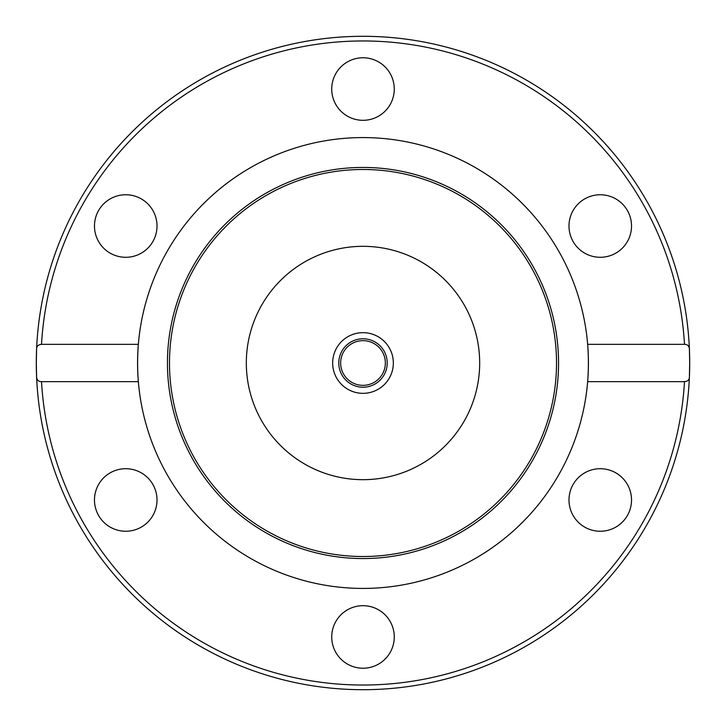 <?xml version="1.0" encoding="UTF-8"?>
<svg xmlns="http://www.w3.org/2000/svg" width="726" height="726" viewBox="0 0 726 726"><rect width="100%" height="100%" fill="white"/><g stroke="black" fill="none" stroke-linecap="round" stroke-linejoin="round"><path stroke-width="1.09" d="M36.3 363L36.599 348.997C36.59 346.238 38.224 344.687 41.509 344.333L138.348 344.333A225.423 225.423 0 0 1 363 137.577A225.423 225.423 0 0 1 587.652 381.667A225.423 225.423 0 0 1 363 588.423A225.423 225.423 0 0 1 138.348 344.333C137.368 356.775 137.368 369.225 138.348 381.667L41.509 381.667C38.532 381.649 36.899 380.097 36.599 377.003A326.7 326.7 0 0 1 363 36.3A326.7 326.7 0 0 1 689.401 348.997L689.7 363A326.7 326.7 0 0 1 689.401 377.003C689.41 379.762 687.776 381.313 684.491 381.667L587.652 381.667C588.632 369.225 588.632 356.775 587.652 344.333L684.491 344.333C687.468 344.351 689.101 345.903 689.401 348.997A326.7 326.7 0 0 1 689.7 363L689.401 377.003A326.7 326.7 0 0 1 363 689.7A326.7 326.7 0 0 1 36.599 377.003L36.3 363A326.7 326.7 0 0 1 363 36.3A326.7 326.7 0 0 1 689.7 363M363 167.443A195.557 195.557 0 0 1 558.557 363A195.557 195.557 0 0 1 363 558.557A195.557 195.557 0 0 1 167.443 363A195.557 195.557 0 0 1 363 167.443M363 169.485A193.515 193.515 0 0 1 556.515 363A193.515 193.515 0 0 1 363 556.515A193.515 193.515 0 0 1 169.485 363A193.515 193.515 0 0 1 363 169.485M331.728 89.035A31.272 31.272 0 0 1 363 57.771A31.272 31.272 0 0 1 394.272 89.035A31.272 31.272 0 0 1 363 120.307A31.272 31.272 0 0 1 331.728 89.035M584.621 198.942A31.272 31.272 0 0 1 627.337 210.386A31.272 31.272 0 0 1 615.893 253.102A31.272 31.272 0 0 1 573.177 241.658A31.272 31.272 0 0 1 584.621 198.942M110.107 253.102A31.272 31.272 0 0 1 98.663 210.386A31.272 31.272 0 0 1 141.379 198.942A31.272 31.272 0 0 1 152.823 241.658A31.272 31.272 0 0 1 110.107 253.102M141.379 527.058A31.272 31.272 0 0 1 98.663 515.614A31.272 31.272 0 0 1 110.107 472.898A31.272 31.272 0 0 1 152.823 484.342A31.272 31.272 0 0 1 141.379 527.058M394.272 636.965A31.272 31.272 0 0 1 363 668.229A31.272 31.272 0 0 1 331.728 636.965A31.272 31.272 0 0 1 363 605.693A31.272 31.272 0 0 1 394.272 636.965M615.893 472.898A31.272 31.272 0 0 1 627.337 515.614A31.272 31.272 0 0 1 584.621 527.058A31.272 31.272 0 0 1 573.177 484.342A31.272 31.272 0 0 1 615.893 472.898M479.677 363A116.677 116.677 0 0 1 363 479.677A116.677 116.677 0 0 1 246.323 363A116.677 116.677 0 0 1 363 246.323A116.677 116.677 0 0 1 479.677 363M332.662 363A30.338 30.338 0 0 1 363 332.662A30.338 30.338 0 0 1 393.338 363A30.338 30.338 0 0 1 363 393.338A30.338 30.338 0 0 1 332.662 363M385.352 363A22.352 22.352 0 0 0 363 340.648A22.352 22.352 0 0 0 340.648 363A22.352 22.352 0 0 0 363 385.352A22.352 22.352 0 0 0 385.352 363M338.779 363A24.221 24.221 0 0 1 363 338.779A24.221 24.221 0 0 1 387.221 363A24.221 24.221 0 0 1 363 387.221A24.221 24.221 0 0 1 338.779 363M41.509 344.333A322.035 322.035 0 0 1 363 40.965A322.035 322.035 0 0 1 684.491 344.333M36.599 377.003A326.7 326.7 0 0 0 363 689.7A326.7 326.7 0 0 0 689.401 377.003M684.491 381.667A322.035 322.035 0 0 1 363 685.035A322.035 322.035 0 0 1 41.509 381.667"/></g></svg>
